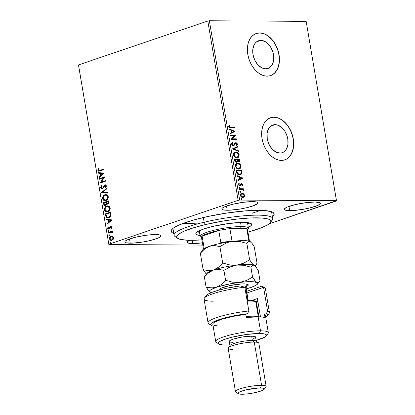 <?xml version="1.0" encoding="UTF-8"?>
<svg xmlns="http://www.w3.org/2000/svg" width="415" height="415" viewBox="0 0 415 415"><rect width="100%" height="100%" fill="white"/><g stroke="black" fill="none" stroke-linecap="round" stroke-linejoin="round"><path stroke-width="0.62" d="M173.776 233.438A52.238 8.788 -9.6 0 1 171.665 229.697A52.238 8.788 -9.6 0 1 206.224 216.848A52.238 8.788 -9.6 0 1 258.841 210.306L246.629 210.768L227.353 212.952L207.355 216.599L193.732 219.971L179.617 224.764L173.252 228.183L171.354 230.211L171.141 231.119L172.199 232.68L173.776 233.438M260.864 40.38L256.517 41.853L260.864 40.38L264.978 41.484L266.975 42.807L270.476 46.75L272.878 51.885L273.542 54.656L273.682 60.092L272.235 64.693L269.423 67.754L267.628 68.548L265.673 68.807A14.629 9.976 -108.8 0 1 253.342 56.175A14.629 9.976 -108.8 0 1 258.566 40.743A14.629 9.976 -108.8 0 1 260.864 40.38A14.629 9.976 -108.8 0 1 273.195 53.011A14.629 9.976 -108.8 0 1 267.971 68.444A14.629 9.976 -108.8 0 1 265.673 68.807L261.559 67.702L257.705 64.6L254.696 59.973L252.994 54.531L252.854 49.095L254.302 44.493L255.562 42.735L257.113 41.433L258.903 40.639L260.864 40.38M275.114 124.635L270.767 126.113L275.114 124.635L277.163 124.92L281.23 127.068L284.726 131.01L287.128 136.141L287.792 138.916L287.932 144.353L286.485 148.949L285.224 150.707L283.673 152.009L281.884 152.808L279.923 153.068A14.629 9.976 -108.8 0 1 267.592 140.436A14.629 9.976 -108.8 0 1 272.816 125.003A14.629 9.976 -108.8 0 1 275.114 124.635A14.629 9.976 -108.8 0 1 287.445 137.272A14.629 9.976 -108.8 0 1 282.221 152.704A14.629 9.976 -108.8 0 1 279.923 153.068L275.809 151.963L271.955 148.861L268.946 144.233L267.244 138.786L267.11 133.355L268.552 128.754L269.812 126.995L271.369 125.693L273.158 124.899L275.114 124.635M276.981 117.684L273.864 117.248A22.228 15.158 71.2 0 0 270.44 117.782L273.864 117.248A22.228 15.158 71.2 0 1 292.591 136.395A22.228 15.158 71.2 0 1 284.742 159.874M281.329 160.408A22.228 15.158 -108.8 0 1 262.586 141.204A22.228 15.158 -108.8 0 1 270.523 117.751A22.228 15.158 -108.8 0 1 274.019 117.196L271.042 117.59L268.323 118.804L265.958 120.781L264.049 123.452L262.659 126.715L261.849 130.445L261.647 134.491L262.057 138.703L263.074 142.921L264.646 146.977L266.721 150.723L269.216 154.007L272.038 156.709L275.072 158.722L278.211 159.972L281.329 160.408L284.301 160.008L287.024 158.8L289.385 156.818L291.299 154.147L292.684 150.884L293.498 147.159L293.701 143.113L293.286 138.9L292.274 134.683L290.702 130.621L288.627 126.881L286.132 123.592L283.31 120.89L280.27 118.877L277.137 117.632L274.019 117.196A22.228 15.158 -108.8 0 1 292.762 136.395A22.228 15.158 -108.8 0 1 284.82 159.848A22.228 15.158 -108.8 0 1 281.329 160.408M262.731 33.423L259.614 32.987A22.228 15.158 71.2 0 0 256.19 33.522L259.614 32.987A22.228 15.158 71.2 0 1 278.341 52.134A22.228 15.158 71.2 0 1 270.487 75.618M267.078 76.147A22.228 15.158 -108.8 0 1 248.336 56.943A22.228 15.158 -108.8 0 1 256.273 33.491A22.228 15.158 -108.8 0 1 259.769 32.935L256.792 33.33L254.068 34.544L251.708 36.525L249.799 39.197L248.409 42.455L247.599 46.184L247.397 50.231L247.807 54.443L248.818 58.66L250.395 62.717L252.47 66.462L254.966 69.751L257.788 72.449L260.822 74.467L263.961 75.712L267.078 76.147L270.051 75.748L272.774 74.539L275.135 72.558L277.049 69.886L278.434 66.623L279.248 62.898L279.451 58.852L279.036 54.64L278.024 50.423L276.447 46.366L274.372 42.62L271.877 39.332L269.06 36.629L266.02 34.616L262.882 33.371L259.769 32.935A22.228 15.158 -108.8 0 1 278.507 52.134A22.228 15.158 -108.8 0 1 270.57 75.587A22.228 15.158 -108.8 0 1 267.078 76.147M289.686 210.633A18.338 3.087 -9.6 0 1 284.301 209.378A18.338 3.087 -9.6 0 1 295.164 204.637A18.338 3.087 -9.6 0 1 315.084 202.006L305.788 202.691L295.34 204.595L287.273 207.085L284.617 208.652L284.296 209.316L285.722 210.275L292.44 210.566L302.514 209.43L309.424 208.045L317.496 205.56L320.152 203.993L320.473 203.329L320.1 202.779L315.084 202.006A18.338 3.087 -9.6 0 1 320.463 203.262A18.338 3.087 -9.6 0 1 309.6 208.003A18.338 3.087 -9.6 0 1 289.686 210.633L288.97 206.426L289.686 210.633M130.248 243.18A18.338 3.087 -9.6 0 1 124.863 241.924A18.338 3.087 -9.6 0 1 135.726 237.183A18.338 3.087 -9.6 0 1 155.646 234.553L146.35 235.238L135.907 237.141L127.836 239.626L125.18 241.193L124.858 241.857L126.285 242.822L133.002 243.112L143.076 241.971L149.986 240.591L158.058 238.106L160.714 236.534L161.036 235.876L160.662 235.326L159.609 234.911L155.646 234.553A18.338 3.087 -9.6 0 1 161.03 235.808A18.338 3.087 -9.6 0 1 150.168 240.55A18.338 3.087 -9.6 0 1 130.248 243.18L129.537 238.967L130.248 243.18M192.705 243.569A18.338 3.087 -9.6 0 1 187.321 242.313A18.338 3.087 -9.6 0 1 189.655 240.306L187.637 241.587L187.315 242.251L188.742 243.211L195.46 243.501L202.416 242.832A18.338 3.087 -9.6 0 1 192.705 243.569L192.155 240.316L192.705 243.569M227.228 210.244A18.338 3.087 -9.6 0 1 221.843 208.989A18.338 3.087 -9.6 0 1 232.706 204.247A18.338 3.087 -9.6 0 1 252.626 201.617L243.33 202.297L232.888 204.206L224.816 206.691L222.16 208.257L221.838 208.921L223.265 209.886L229.983 210.177L240.057 209.036L246.967 207.656L252.808 206.011L257.694 203.599L258.016 202.935L256.589 201.975L252.626 201.617A18.338 3.087 -9.6 0 1 258.011 202.873A18.338 3.087 -9.6 0 1 247.143 207.614A18.338 3.087 -9.6 0 1 227.228 210.244L226.512 206.032L227.228 210.244M182.859 223.472A50.013 8.414 170.4 0 0 186.2 223.555L189.811 223.519M176.723 237.344A50.013 8.414 -9.6 0 1 174.082 235.253L172.988 228.774A50.013 8.414 -9.6 0 1 172.972 228.4M207.801 21.004L238.132 200.331L108.829 244.243L78.497 64.922L207.801 21.004L209.352 20.75L306.161 21.357L336.492 200.678L239.683 200.072L209.352 20.75L306.161 21.357L336.503 200.943L269.164 223.815L336.492 200.678L239.683 200.072L238.132 200.331L239.683 200.072L209.352 20.75L207.801 21.004L78.497 64.922L108.829 244.243L238.132 200.331L207.801 21.004M112.652 236.265L110.815 236.322L109.524 237.992L109.84 239.87L111.168 240.55L112.906 239.761L113.606 238.091L112.963 236.472L111.158 236.171C110.037 236.534 109.482 237.479 109.493 238.993L111.225 240.55L113.186 239.398L113.57 237.608L112.652 236.265M108.45 232.379L108.548 232.96L111.521 232.146L112.092 232.4L112.2 232.965L112.724 232.862L112.605 232.286L111.905 231.819L112.486 231.622L112.387 231.041L108.45 232.379L112.403 231.145L108.45 232.379L108.548 232.96L111.702 232.141L112.662 233.1L112.724 232.613L111.905 231.819L112.486 231.622L112.387 231.041L108.45 232.379M110.67 226.803L111.609 227.187L111.007 228.074L111.402 228.297L111.708 226.74L110.738 226.18L109.975 226.621L109.259 228.266L108.678 228.561L108.191 228.188L108.429 227.098L108.009 226.886L107.708 228.406L108.621 229.173L109.602 228.707L110.67 226.803L111.261 227.062L111.007 228.074L111.402 228.297L111.775 226.984L110.551 226.232L108.709 228.566L109.218 228.535L108.154 228.037L108.429 227.098L108.009 226.886L107.682 228.266L109.026 229.106L109.602 228.707L110.338 227.067L111.075 226.782M105.612 215.618L106.095 217.009L107.039 217.693L108.248 217.751L109.742 217.102L111.007 215.043L110.706 212.029L105.317 213.86L105.612 215.618L105.924 215.618L105.628 213.865L105.317 213.86L105.612 215.618L107.703 217.797L108.73 217.621C109.851 217.335 110.608 216.474 111.007 215.043L110.706 212.029L105.317 213.86L110.722 212.132L105.628 213.865L105.924 215.618L105.612 215.618M103.413 202.613L103.916 204.844L104.653 205.425L105.503 205.394L106.282 204.823L106.676 203.729L107.615 204.123L108.657 203.563L109.041 202.598L108.803 200.787L103.413 202.613L108.818 200.886L103.413 202.613L103.672 204.128C103.999 205.264 104.611 205.684 105.503 205.394L106.676 203.729L107.942 204.05C108.792 203.755 109.135 203.018 108.984 201.856L108.803 200.787L103.413 202.613M101.691 192.436L107.506 193.125L107.402 192.493L103.003 192.041L106.78 188.815L106.671 188.182L101.691 192.436L106.712 188.415L101.691 192.436L107.506 193.125L107.402 192.493L103.003 192.041L106.78 188.815L106.671 188.182L101.691 192.436M99.46 179.249L103.47 177.89L100.103 183.031L105.488 181.205L105.389 180.618L101.374 181.988L104.751 176.842L99.367 178.668L99.46 179.249L103.47 177.89L100.103 183.031L105.488 181.205L105.389 180.618L101.374 181.988L104.751 176.842L99.367 178.668L99.46 179.249M99.87 170.399L98.614 170.508L98.334 169.86L98.64 168.77L98.173 168.615L97.795 170.259L98.697 171.255L103.553 169.761L103.454 169.18L98.962 170.617L98.345 170.062L98.64 168.77L98.173 168.615L97.795 170.259L98.78 171.26L103.553 169.761L103.454 169.18L99.87 170.399M104.129 173.154L98.329 172.562L98.438 173.195L100.295 173.387L100.653 175.509L99.061 176.873L99.169 177.506L104.129 173.154L98.329 172.562L98.438 173.195L100.295 173.387L100.653 175.509L99.061 176.873L99.169 177.506L104.129 173.154M102.261 188.239L102.692 188.208L101.291 187.456L101.986 185.967L101.633 185.588L100.741 187.689L101.203 188.55L102.215 188.851L103.366 188.088L105.047 185.453L105.82 185.816L105.343 187.232L105.747 187.575L106.437 186.065L105.82 184.919L104.331 185.261L102.982 187.694L102.287 188.234L101.312 187.57L101.986 185.967L101.633 185.588L100.746 187.041L100.741 187.689L101.058 187.689L101.945 185.588L101.141 186.74L101.058 187.689L100.741 187.689C101.084 188.685 101.659 189.053 102.474 188.789L104.414 186.039L105.431 185.438M105.104 200.699L102.588 198.598L104.948 200.704L105.913 200.538C107.475 200.046 108.253 198.744 108.248 196.632L105.856 194.562L103.973 195.216L102.868 196.601L102.541 197.908L102.775 199.247L103.491 200.191L104.922 200.704L105.913 200.538L107.143 199.807L107.973 198.65L108.294 197.333L108.056 195.984L106.873 194.775L104.902 194.728L106.017 194.568M107.008 211.946L104.492 209.845L106.852 211.951L107.817 211.78C109.378 211.292 110.151 209.99 110.146 207.879L107.755 205.809L105.877 206.463L104.772 207.848L104.445 209.15L104.673 210.493L105.394 211.437L106.826 211.951L107.817 211.78L109.046 211.053L109.876 209.897L110.198 208.574L109.959 207.23L108.777 206.022L106.805 205.975L107.921 205.814M112.034 219.883L106.235 219.291L106.344 219.924L108.201 220.116L108.559 222.238L106.961 223.602L107.07 224.235L112.034 219.883L106.235 219.291L106.344 219.924L108.201 220.116L108.559 222.238L106.961 223.602L107.07 224.235L112.034 219.883M108.517 230.408L108.149 231.046L108.6 231.394L109.041 230.963L108.834 230.424L108.149 231.046L108.678 231.378L109.046 230.74L108.663 230.382M109.27 234.864L108.901 235.502L109.358 235.855L109.793 235.424L109.586 234.885L108.901 235.502L109.436 235.834L109.804 235.196L109.42 234.838M110.499 242.137L110.125 242.661L110.587 243.128L111.023 242.692L110.815 242.158L110.136 242.775L110.665 243.107L111.033 242.469L110.649 242.111M78.508 65.186L108.839 244.508L202.8 245.099L108.839 244.508L78.508 65.186M241.302 193.364L243.579 193.784L241.888 193.219L240.607 193.955L240.394 195.455L241.348 196.949L243.159 197.447L244.409 196.451L244.508 195.356L244.087 194.324L243.273 193.888L244.196 195.465L244.508 195.356L243.579 193.784L242.064 193.214L241.457 193.302L240.373 195.33C240.85 196.772 241.66 197.483 242.791 197.478L244.113 196.923L244.508 195.356L244.196 195.465L243.807 197.026L244.113 196.923L243.263 197.426M239.325 188.737L239.424 189.323L242.443 189.525L243.6 190.801L243.538 190.013L242.832 189.344L243.418 189.344L243.32 188.763L239.325 188.737L239.424 189.323L242.153 189.427L243.6 190.801L243.662 190.361L242.832 189.344L243.418 189.344L243.32 188.763L239.325 188.737M240.581 183.907L241.473 183.622L240.892 183.804L240.155 185.121L239.491 185.36L238.931 185.074L238.729 184.644L239.797 185.256L238.729 184.644L239.32 183.746L238.724 183.622L239.32 183.746L238.895 183.409L238.558 184.602L239.917 185.837L240.503 185.65L240.944 184.442L240.633 185.023L240.939 184.919L241.255 184.338L240.944 184.442L241.592 184.203L242.225 184.768L241.929 185.51L242.329 185.853L242.645 184.483L241.66 183.638L240.819 183.866L239.797 185.256L239.076 184.696L239.32 183.746L238.895 183.409L238.537 184.239L238.843 185.266L240.228 185.796L241.686 184.213L242.189 184.639L241.929 185.51L242.329 185.853L242.708 184.732L242.023 185.956M236.493 171.981L237.245 173.828L238.916 174.814L240.876 174.648L241.909 173.429L241.66 170.259L236.197 170.223L236.493 171.981C237.032 173.999 238.08 174.969 239.647 174.891L240.633 174.746L241.961 173.2L241.66 170.259L236.197 170.223L236.493 171.981M236.4 162.281L237.598 161.098L238.879 161.814C239.74 161.809 240.093 161.233 239.937 160.081L239.631 160.185L239.45 159.116L239.631 160.185L239.937 160.081L239.756 159.012L234.293 158.976L234.895 161.414L236.509 162.281L237.193 162L237.598 161.098L238.713 161.803L239.797 161.394L239.756 159.012L234.293 158.976L234.548 160.491C234.88 161.674 235.497 162.27 236.4 162.281L236.809 162.224M232.571 148.798L238.464 151.351L238.355 150.718L233.899 148.855L237.733 147.04L237.624 146.407L232.587 148.897L238.464 151.351L238.355 150.718L233.899 148.855L237.733 147.04L237.624 146.407L232.571 148.798M230.341 135.612L234.408 135.638L230.979 139.393L236.446 139.43L236.348 138.849L232.27 138.823L235.71 135.067L230.242 135.031L230.341 135.612L234.408 135.638L230.979 139.393L236.446 139.43L236.348 138.849L232.27 138.823L235.71 135.067L230.242 135.031L230.341 135.612M230.776 127.384L229.396 126.954L229.531 125.444L229.059 125.143L228.67 126.57L229.583 127.804L234.511 127.986L234.413 127.405L230.47 127.488L234.413 127.405L230.776 127.384L229.23 126.57L229.531 125.444L229.059 125.143L228.67 126.57C229.153 127.727 229.869 128.194 230.818 127.965L234.511 127.986L234.413 127.405L234.185 127.986L234.107 127.509L230.776 127.384M235.087 131.384L229.21 128.925L229.319 129.558L231.202 130.346L231.56 132.468L229.941 133.236L230.045 133.869L235.087 131.384L234.791 131.581L235.087 131.384L229.21 128.925L229.319 129.558L231.202 130.346L231.56 132.468L229.941 133.236L230.045 133.869L235.087 131.384M235.331 142.838L235.865 142.719L235.087 143.009L233.78 144.835L232.888 145.126L231.892 144.181L233.277 145.027L231.866 144.067L232.068 143.315L232.576 142.89L232.172 143.964L232.882 142.781L232.27 142.48L232.882 142.781L232.525 142.309L231.715 144.358L232.322 145.198L233.37 145.608L234.278 145.24L235.99 143.3L236.768 143.896L236.28 145.074L236.695 145.53L237.37 144.57L237.152 143.486L236.322 142.796L235.45 142.786L233.889 144.742L233.194 145.022L232.172 143.964L232.882 142.781L232.525 142.309L231.835 142.91L231.622 144L233.37 145.608L233.764 145.546M234.802 152.201L235.819 152.015L234.449 152.388L233.754 153.119L233.422 154.245L233.65 155.584L234.838 157.129L237.079 157.825L238.22 157.461L238.921 156.725L239.128 154.567L237.541 152.518L235.513 152.118C237.064 152.087 238.194 153.047 238.895 155.008L239.201 154.904C238.501 152.943 237.375 151.983 235.819 152.015L234.957 152.139L233.463 154.914C234.153 156.886 235.274 157.856 236.83 157.83L237.738 157.695L239.201 154.904L237.582 157.742M236.706 163.448L237.722 163.261L236.353 163.635L235.658 164.366L235.321 165.492L235.554 166.83L237.23 168.692L239.222 169.04L240.825 167.971L241.027 165.808L239.439 163.759L237.416 163.365C238.967 163.334 240.093 164.293 240.799 166.254L241.105 166.15C240.404 164.19 239.273 163.225 237.722 163.261L236.861 163.386L235.367 166.161C236.057 168.132 237.178 169.102 238.734 169.076L239.642 168.941L241.105 166.15L239.481 168.988M242.988 178.108L237.115 175.654L237.219 176.287L239.102 177.075L239.46 179.197L237.842 179.965L237.951 180.598L242.988 178.108L242.697 178.31L242.988 178.108L237.115 175.654L237.219 176.287L239.102 177.075L239.46 179.197L237.842 179.965L237.951 180.598L242.988 178.108M239.403 186.9L239.056 187.492L239.844 187.751L239.564 186.926L239.03 187.383L239.564 187.871L239.937 187.388L239.403 186.9L239.03 187.383M240.155 191.362L239.86 192.052L240.601 192.212L240.316 191.388L239.782 191.839L240.321 192.327L240.69 191.844L240.155 191.362L239.782 191.839M241.551 199.599L241.924 199.117L241.613 199.221L241.079 198.733L241.924 199.117L241.307 198.635L241.042 199.221L241.701 199.574L241.706 198.749L241.141 198.712L241.011 199.112L241.686 199.579M272.079 217.004L273.272 215.961L274.19 214.067L273.127 212.506L271.867 211.868L265.304 210.587L258.841 210.306A52.238 8.788 -9.6 0 1 273.163 212.532A52.238 8.788 -9.6 0 1 272.401 216.755M271.503 211.733A50.013 8.414 -9.6 0 1 271.612 212.091L272.712 218.575A50.013 8.414 -9.6 0 1 270.902 221.413M252.408 213.165L259.193 210.856M182.927 223.478L186.2 223.555M272.619 74.591L274.979 72.609L276.893 69.938L278.278 66.68L279.093 62.95M279.295 58.904L278.88 54.692L277.868 50.474L276.297 46.418L274.222 42.672L271.726 39.384L268.904 36.686L265.865 34.668M286.869 158.852L289.234 156.87L291.143 154.198L292.534 150.935L293.343 147.211M293.545 143.165L293.135 138.952L292.119 134.735L290.547 130.673L288.472 126.933L285.976 123.644L283.155 120.941L280.12 118.929M229.396 127.332L228.94 126.746L229.225 125.548L228.924 125.361L229.531 125.444L228.924 126.674L230.47 127.488L229.614 127.421M229.251 129.174L234.776 131.488L229.251 129.174M231.492 130.699L231.767 132.328L232.078 132.224L231.767 132.328L231.492 130.699L231.803 130.595L231.492 130.699M233.775 131.42L232.078 132.224L231.803 130.595L233.775 131.42L232.078 132.224L231.803 130.595L233.775 131.42M230.263 135.14L235.71 135.067L231.964 138.926L236.348 138.849L236.119 139.424L236.042 138.952L231.964 138.926L235.398 135.171L230.263 135.14M233.78 144.835L233.277 145.027M232.971 145.131L233.474 144.944M235.865 142.719L235.559 142.822L237.064 144.181L237.37 144.078L235.865 142.719L235.087 143.009M235.585 143.408L235.035 143.751L235.99 143.3L236.809 144.067L236.28 145.074L236.695 145.53L237.37 144.078L236.384 145.634M235.684 143.403L235.035 143.751L234.61 144.467L234.921 144.363L235.99 143.3M233.37 145.608L234.921 144.363L233.614 145.587M233.546 145.613L235.035 143.751M236.529 145.515L237.064 144.674L236.846 143.595L236.016 142.9L235.144 142.895M236.908 145.079L237.064 144.674M237.323 146.552L237.427 147.143L237.733 147.04L233.593 148.959L238.355 150.718L238.111 151.205L238.049 150.821L233.593 148.959L237.427 147.143L237.323 146.552M238.609 156.834L238.921 155.179L238.158 153.42L236.514 152.284L234.568 152.274M237.23 152.621L236.949 152.466M237.479 157.783L238.298 157.244M238.9 156.071L238.941 155.687M237.188 157.228L235.616 157.223L234.044 155.921L233.718 154.178L234.859 152.824M235.212 157.046L234.6 156.616M233.681 154.468L233.718 154.178M235.056 152.762L233.712 155.003C234.268 156.6 235.17 157.384 236.426 157.352L236.732 157.249C235.476 157.28 234.574 156.497 234.024 154.899L235.206 152.704L235.922 152.596C237.167 152.57 238.075 153.343 238.646 154.925L237.437 157.145L236.426 157.352L237.287 157.186M238.879 161.814L239.289 161.751M239.076 161.819L239.626 161.233L239.631 160.185L239.133 161.793M236.737 162.218L237.287 161.202L236.654 162.26M236.436 161.679L236.151 161.793M236.27 161.767L236.576 161.658L235.066 160.226L234.952 159.562L236.986 159.573L237.126 160.792L235.995 161.803L235.004 161.176L234.646 159.666L234.755 160.33L235.995 161.803L236.415 161.694M238.734 161.3L239.04 161.196L237.546 159.578L239.294 159.588L239.398 160.19L238.464 161.336L237.681 160.984L237.235 159.682L238.464 161.336L238.874 161.228M237.593 159.874L237.287 159.977L237.546 159.578L239.294 159.588L239.32 160.984L238.257 161.093L237.593 159.874M238.464 161.336L238.77 161.233M235.066 160.226L234.755 160.33L235.066 160.226L234.952 159.562L234.646 159.666L236.986 159.573L237.048 161.181L236.607 161.648L235.881 161.601L235.066 160.226M235.995 161.803L236.301 161.7M239.382 169.03L240.747 167.551L240.493 165.331L238.635 163.614L236.472 163.52M240.804 167.312L240.845 166.934M239.087 168.474L237.115 168.293L235.881 167.043L235.668 165.227L236.758 164.07M237.115 168.293L236.503 167.862M235.585 165.715L235.616 165.424M236.96 164.008L235.616 166.249C236.171 167.847 237.074 168.63 238.329 168.599L238.635 168.495C237.38 168.526 236.477 167.738 235.922 166.145L237.11 163.946L237.821 163.842C239.071 163.816 239.979 164.589 240.55 166.171L239.341 168.391L238.329 168.599L239.19 168.433M240.363 174.84L241.629 173.423L241.354 170.363L236.213 170.332L241.66 170.259L241.354 170.363L241.546 171.504L241.852 171.4L241.546 171.504L241.655 173.304L241.961 173.2L240.472 174.793M240.129 174.259L239.393 174.414M239.242 174.414L238.236 174.217L237.224 173.392L236.545 170.913L236.856 170.809L241.198 170.835L241.39 172.889L240.316 174.201L239.242 174.414L240.166 174.243L239.548 174.31L237.053 173.097L239.548 174.31L237.738 173.548L236.96 171.431L236.654 171.54L237.053 173.097L237.359 172.988L236.856 170.809L236.545 170.913L236.654 171.54L236.96 171.431L236.856 170.809L241.198 170.835L241.307 173.263L240.15 174.248M237.157 175.903L242.682 178.211L237.157 175.903M239.398 177.428L239.673 179.057L239.979 178.953L239.673 179.057L239.398 177.428L239.704 177.324L239.398 177.428M241.68 178.149L239.979 178.953L239.704 177.324L241.68 178.149L239.979 178.953L239.704 177.324L241.68 178.149M241.255 184.338L241.592 184.203M239.917 185.837L240.503 185.65M240.062 185.842L239.611 185.941M240.155 185.121L239.797 185.256M239.491 185.36L239.849 185.225M241.473 183.622L241.167 183.726L242.401 184.836L242.708 184.732L241.473 183.622L240.892 183.804M242.184 185.738L242.225 184.353L240.856 183.767M239.408 187.948L239.6 187.383L239.092 187.004L239.937 187.388L239.258 187.974M239.564 187.871L239.937 187.388M239.346 188.846L243.32 188.763L243.091 189.344L243.014 188.867L239.346 188.846M243.351 190.698L242.521 189.448L242.832 189.344L242.521 189.448L243.351 190.464L243.662 190.361L243.289 190.905M240.166 192.41L240.373 191.896L239.849 191.465L240.69 191.844L240.01 192.436M240.321 192.327L240.69 191.844M243.2 197.452L244.17 196.362L243.979 194.77L242.905 193.634L241.411 193.343M244.17 196.362L244.233 195.932M242.894 196.918L241.566 196.793L240.596 195.621M241.852 193.898C241.006 193.867 240.57 194.381 240.555 195.439L240.861 195.335C240.876 194.272 241.312 193.758 242.163 193.795L244.015 195.356C243.979 196.409 243.538 196.923 242.687 196.897L240.555 195.439L240.591 194.744L241.343 193.981M240.555 195.439L242.687 196.897L241.354 196.305L240.897 194.64L241.898 193.81L243.252 194.168L243.911 194.988L243.968 196.046L242.687 196.897M241.525 193.929L242.163 193.795M241.395 199.677L241.613 199.221L241.24 199.703M241.385 198.629L241.011 199.112M236.732 157.249L235.123 156.694L234.081 155.169L234.076 153.877L235.165 152.72L237.136 152.902L238.584 154.655L238.309 156.512L236.732 157.249M238.635 168.495L237.027 167.94L236.073 166.685L235.979 165.123L237.069 163.961L239.035 164.143L240.487 165.896L240.212 167.759L238.635 168.495M98.952 171.25L97.795 170.259L98.106 170.259L98.49 168.62L98.09 170.15L98.827 171.219M99.133 170.601L100.186 170.399L99.221 170.617M99.439 177.272L99.061 176.873L100.969 175.514L100.653 175.509L100.969 175.514L100.606 173.387L98.438 173.195L98.749 173.195L98.651 172.593L98.749 173.195L100.606 173.387L100.969 175.514L99.372 176.873L99.439 177.272M103.148 173.646L100.892 173.444L103.148 173.646L101.167 175.073L103.148 173.646L101.167 175.073L100.892 173.444L103.148 173.646M99.756 179.15L99.367 178.668L104.767 176.94L99.678 178.673L99.756 179.15M101.685 181.988L105.41 180.722L101.685 181.988M100.399 182.932L100.077 182.901L103.781 177.89L100.399 182.932M102.381 188.203L103.19 187.834L102.412 188.254M103.574 186.579L102.879 187.834L103.19 187.834L104.471 185.458L103.574 186.579M105.047 185.453L106.173 185.982L105.944 186.838L105.654 187.232L106.173 185.982L105.861 185.982L105.343 187.232L105.872 187.414L105.343 187.232L105.747 187.575L106.416 185.801L104.928 184.877L104.16 185.453L105.503 184.82M105.659 184.81L104.928 184.877M106.173 185.982L105.363 185.453L106.173 185.982M102.023 188.867L102.474 188.789M102.178 188.856L101.058 187.689L101.514 188.55L102.261 188.867M101.151 188.031L101.307 188.327M105.69 184.81L104.471 185.458L103.076 187.959L102.168 188.208M107.501 193.094L101.711 192.534L107.501 193.094M104.902 194.728C103.366 195.221 102.593 196.513 102.588 198.598L102.899 198.603C102.904 196.513 103.677 195.226 105.218 194.728L104.902 194.728M106.204 194.568L104.284 195.216L103.179 196.606L102.899 198.603L103.807 200.201M104.258 200.476L104.907 200.678M106.126 199.957L105.332 200.092L106.126 199.957C107.366 199.568 107.993 198.531 108.009 196.845L107.635 198.718L106.126 199.957M105.799 195.175L106.805 195.465L107.542 196.326L107.459 198.453L105.815 199.952L103.859 199.688L103.102 197.836L104.258 195.698L105.4 195.206L106.712 195.273L107.734 196.103L108.009 196.845L107.698 196.845C107.682 198.526 107.054 199.563 105.815 199.952L105.026 200.092L103.138 198.391C103.153 196.726 103.776 195.698 105.005 195.309L105.794 195.175L108.009 196.845L105.955 195.18M107.501 204.123L107.942 204.05M107.667 204.118L106.987 203.734L107.926 204.123M105.005 205.477L105.503 205.394M105.166 205.472L103.672 204.128L103.983 204.128L103.724 202.619L104.227 204.844L105.244 205.477M105.265 204.844L105.716 204.813L105.405 204.808L106.525 203.573L106.209 203.568L106.525 203.573L106.432 202.624L106.116 202.624L106.209 203.568L105.405 204.808L104.175 203.672L104.066 203.008L106.38 202.333L106.069 202.328L106.116 202.624L106.38 202.333L106.448 204.009L105.477 204.86M107.921 203.521L108.761 202.162L107.833 203.469L106.619 202.141L108.346 201.555L108.663 201.555L108.346 201.555L108.761 202.162L108.663 201.555L108.797 202.494L108.299 203.407M107.833 203.469L107.065 203.366L106.619 202.141L108.346 201.555L108.44 202.852L107.833 203.526M105.405 204.808L104.424 204.481L104.066 203.008L106.069 202.328L106.136 204.004L105.42 204.865M106.805 205.975C105.265 206.468 104.497 207.759 104.492 209.845L104.803 209.845C104.808 207.759 105.581 206.468 107.117 205.975L106.805 205.975M108.108 205.814L106.188 206.463L105.083 207.848L104.803 209.845L105.711 211.443M106.162 211.723L106.805 211.925M107.086 211.334L108.03 211.204L106.93 211.339L105.042 209.637C105.052 207.972 105.675 206.945 106.904 206.556L107.698 206.416L109.602 208.091C109.581 209.772 108.958 210.81 107.718 211.199L108.03 211.204C109.27 210.81 109.897 209.777 109.913 208.091L108.009 206.421L109.363 206.992L109.944 208.652L109.124 210.514L107.231 211.339M107.703 206.416L109.187 207.142L109.627 208.646L108.808 210.509L106.92 211.339L105.441 210.597L105.031 208.807L106.162 206.94L107.859 206.426M107.874 217.797L105.924 215.618L106.676 217.32L108.076 217.802M110.561 212.802L110.525 215.717L109.539 216.77L108.133 217.185L108.943 217.04L110.758 214.908L110.561 212.802L110.25 212.802L110.561 212.802M105.965 214.254L110.25 212.802L110.629 213.186L110.312 213.18L110.447 214.908L110.758 214.908L108.943 217.04L107.812 217.185L106.473 216.391L105.965 214.254L110.25 212.802L110.463 214.69L110.115 215.888L108.932 216.921L107.475 217.149L106.473 216.391L105.965 214.254M107.345 224.001L106.961 223.602L108.87 222.238L108.559 222.238L108.87 222.238L108.512 220.116L106.344 219.924L106.655 219.924L106.551 219.322L106.655 219.924L108.512 220.116L108.87 222.238L107.278 223.602L107.345 224.001M111.054 220.375L108.792 220.173L111.054 220.375L109.067 221.802L111.054 220.375L109.067 221.802L108.792 220.173L111.054 220.375M111.168 226.777L111.609 227.187L110.981 226.808M108.663 229.173L109.026 229.106M108.808 229.163L107.682 228.266L107.993 228.266L108.32 226.891L108.019 228.406L108.932 229.173M108.906 228.53L109.57 228.266L109.259 228.266L109.871 227.508L109.56 227.508L110.291 226.626L109.975 226.621L111.064 226.18M110.904 226.165L110.551 226.232M111.049 226.185L110.219 226.715L109.493 228.359L108.766 228.494M108.995 231.378L108.149 231.046L108.829 230.408L108.455 230.989L108.834 231.404M112.688 233.017L112.2 232.965L112.538 232.68L112.688 233.017M111.236 232.141L112.226 232.68L112.538 232.68L112.403 232.405L111.692 232.141M108.839 232.857L108.761 232.379L108.839 232.857M109.29 235.86L109.586 235.86M109.747 235.839L108.901 235.502L109.581 234.869L109.223 235.284L109.43 235.819M111.376 240.544L109.809 238.999C109.799 237.479 110.354 236.54 111.474 236.177L111.988 236.062M112.226 236.057L111.127 236.322L110.037 237.458L109.778 238.75L110.245 239.984M110.151 239.87L111.479 240.555M112.092 239.86L111.557 239.948L112.092 239.86L113.399 237.774L113.041 239.149L112.092 239.86M111.796 236.659L112.807 237.136L113.103 238.153L112.522 239.393L111.246 239.948L110.017 239.009L110.52 237.219L112.377 236.695L113.399 237.774L111.78 239.86L111.256 239.948L109.975 238.827L111.256 236.752L111.791 236.659L113.399 237.774L111.946 236.669M110.976 243.107L110.136 242.775L110.81 242.137L110.437 242.666L110.815 243.133M101.167 175.073L100.892 173.444L102.837 173.646L101.167 175.073M109.067 221.802L108.792 220.173L110.743 220.37L109.067 221.802M270.419 222.575L272.224 220.111A50.013 8.414 170.4 0 0 253.508 215.214A50.013 8.414 170.4 0 0 204.154 222.222L205.373 224.588A47.792 8.041 -9.6 0 1 252.538 217.891A47.792 8.041 -9.6 0 1 270.419 222.575A47.792 8.041 -9.6 0 1 247.947 232.099L260.438 228.172L267.457 224.961L270.072 222.995L270.902 221.268L269.921 219.841L268.764 219.255L262.747 218.088L249.638 218.01L237.084 219.068L223.384 220.988L205.373 224.588L193.561 227.773L184.353 231.072L178.543 234.195L176.811 236.052L176.619 236.882L177.599 238.309L180.354 239.382L187.559 240.244L201.918 239.886A47.792 8.041 -9.6 0 1 177.558 238.283A47.792 8.041 -9.6 0 1 205.373 224.588L204.154 222.222A50.013 8.414 -9.6 0 1 272.712 218.575M200.056 235.528A28.339 4.767 -9.6 0 1 195.818 233.801A28.339 4.767 -9.6 0 1 212.859 226.414L228.997 223.467L243.372 222.409L246.878 222.559L251.137 223.597L251.718 224.448L251.225 225.47L248.274 227.373A28.339 4.767 -9.6 0 0 251.708 224.349A28.339 4.767 -9.6 0 0 212.859 226.414L203.838 228.956L197.846 231.518L196.3 232.68L195.807 233.707L196.388 234.553L200.056 235.528M197.255 231.892A28.339 4.767 170.4 0 0 199.506 232.291L197.473 231.949M203.355 217.507L204.154 222.222L203.355 217.507M174.082 235.253A50.013 8.414 -9.6 0 1 204.154 222.222A50.013 8.414 170.4 0 0 175.047 236.55L177.558 238.283M260.547 210.332L256.003 212.003M197.929 223.109L186.236 223.555M249.125 223.395L247.724 224.136A28.339 4.767 170.4 0 0 249.721 223.016M249.493 241.26L247.506 229.505A23.339 3.927 170.4 0 0 246.79 228.743A23.339 3.927 -9.6 0 1 247.278 230.221L248.18 228.992A24.454 4.114 170.4 0 0 241.245 226.564L240.653 227.908A23.339 3.927 -9.6 0 1 246.79 228.743L244.451 228.136L240.653 227.908L229.9 228.639L246.79 228.743L248.876 241.058A23.339 3.927 -9.6 0 1 248.953 241.099A23.339 3.927 170.4 0 0 248.876 241.058L246.79 228.743L229.9 228.639A23.339 3.927 -9.6 0 1 240.653 227.908L241.245 226.564A24.454 4.114 -9.6 0 1 248.419 228.24A24.454 4.114 -9.6 0 1 247.527 229.635M240.544 222.45L241.245 226.564L240.544 222.45M202.193 238.049A23.339 3.927 -9.6 0 1 201.929 237.894A23.339 3.927 -9.6 0 1 202.115 236.135L218.767 230.481L208.097 233.292L204.372 234.766L202.115 236.135A23.339 3.927 -9.6 0 1 218.767 230.481A23.339 3.927 -9.6 0 1 229.9 228.639A23.339 3.927 170.4 0 0 218.767 230.481L220.847 242.796A23.339 3.927 -9.6 0 1 231.985 240.954L229.9 228.639L231.985 240.954A23.339 3.927 170.4 0 0 220.847 242.796L218.767 230.481L202.115 236.135A23.339 3.927 170.4 0 0 201.477 237.287L203.469 249.042M201.498 237.416A24.454 4.114 -9.6 0 1 200.201 236.394A24.454 4.114 -9.6 0 1 214.685 230.071A24.454 4.114 -9.6 0 1 241.245 226.564A24.454 4.114 170.4 0 0 212.828 230.532A24.454 4.114 170.4 0 0 200.673 237.027L201.929 237.894M204.196 248.45L202.115 236.135L204.196 248.45A23.339 3.927 170.4 0 0 203.926 248.715A23.339 3.927 -9.6 0 1 204.196 248.45M213.045 324.722L212.807 324.022L213.269 323.202L214.42 322.299L221.62 319.291L232.95 316.406L245.737 314.326L247.496 313.73L248.844 310.985L244.829 287.221L240.29 285.935A28.9 4.861 170.4 0 0 206.146 295.662L204.341 298.126A31.12 5.234 -9.6 0 1 244.829 287.221A31.12 5.234 170.4 0 0 204.04 299.08L208.06 322.844A31.12 5.234 -9.6 0 1 248.844 310.985L244.829 287.221L240.29 285.935L226.678 288.243L218.394 290.267L211.749 292.44L207.422 294.541L206.136 295.672M213.175 301.207A31.12 5.234 -9.6 0 1 204.341 298.126M266.269 335.937L268.074 333.473A26.674 4.487 170.4 0 0 260.506 330.828L259.328 333.51A24.454 4.114 -9.6 0 1 266.269 335.937A24.454 4.114 -9.6 0 1 256.122 340.435M229.822 344.886A24.454 4.114 -9.6 0 1 225.464 345.01L229.822 344.886M232.716 349.404A15.563 2.62 -9.6 0 1 228.302 347.858A15.563 2.62 -9.6 0 1 238.599 344.03A15.563 2.62 -9.6 0 1 254.271 342.085A15.563 2.62 -9.6 0 1 258.535 342.743L256.024 341.011A13.337 2.246 170.4 0 0 252.367 340.445L254.271 342.085L261.58 385.291L260.402 387.978A13.337 2.246 -9.6 0 1 264.189 389.301A13.337 2.246 -9.6 0 1 255.365 392.58A13.337 2.246 -9.6 0 1 241.929 394.25L248.694 393.752L256.288 392.367L262.161 390.557L264.324 388.938L264.054 388.539L262.057 388.046L258.4 388.025L246.048 389.856L240.176 391.667L238.246 392.808L238.283 393.69L239.05 393.991L241.929 394.25A13.337 2.246 -9.6 0 1 238.272 393.685A13.337 2.246 -9.6 0 1 244.902 390.142A13.337 2.246 -9.6 0 1 260.402 387.978L261.58 385.291A15.563 2.62 -9.6 0 1 266.145 386.36L258.836 343.148A15.563 2.62 170.4 0 0 254.271 342.085A15.563 2.62 170.4 0 0 237.37 344.315A15.563 2.62 170.4 0 0 228.151 348.335L235.461 391.547A15.563 2.62 -9.6 0 1 244.679 387.527A15.563 2.62 -9.6 0 1 261.58 385.291L254.271 342.085L252.367 340.445A13.337 2.246 -9.6 0 1 256.278 341.358L255.547 337.037A13.337 2.246 170.4 0 0 251.635 336.124L252.367 340.445L251.635 336.124L255.282 336.684L255.318 337.566L253.389 338.707M264.189 389.301L265.994 386.837A15.563 2.62 170.4 0 0 261.58 385.291A15.563 2.62 170.4 0 0 243.496 387.818A15.563 2.62 170.4 0 0 235.762 391.952L238.272 393.685M213.118 326.107A28.9 4.861 -9.6 0 1 211.173 325.381A28.9 4.861 -9.6 0 1 247.496 313.73L245.737 314.326L246.287 317.563L258.13 316.785L260.506 330.828A26.674 4.487 -9.6 0 1 268.334 332.654L265.408 315.369A26.674 4.487 170.4 0 0 264.474 314.44L265.024 317.683A26.674 4.487 170.4 0 0 258.13 316.785A26.674 4.487 170.4 0 0 246.287 317.563L245.737 314.326A26.674 4.487 170.4 0 0 212.807 324.265L215.733 341.55A26.674 4.487 -9.6 0 1 231.534 334.651A26.674 4.487 -9.6 0 1 260.506 330.828L258.13 316.785L262.347 317.029L265.024 317.683L264.474 314.44L265.273 315.042L265.377 315.768M265.408 288.7A31.12 5.234 170.4 0 0 263.567 287.336L267.582 311.1A31.12 5.234 -9.6 0 1 269.428 312.464L265.408 288.7M211.173 325.381L208.657 323.653A31.12 5.234 170.4 0 1 218.555 316.972A31.12 5.234 170.4 0 1 248.844 310.985L247.496 313.73L238.137 315.052L228.883 316.894L220.754 319.057L214.638 321.309L211.204 323.394L210.628 324.302L210.836 325.085L211.821 325.723L213.564 326.2M265.719 317.21L267.12 316.131L267.608 315.234L267.307 314.466L266.233 313.844L264.474 314.44L266.233 313.844A28.9 4.861 -9.6 0 1 267.322 315.888A28.9 4.861 -9.6 0 1 265.719 317.21M218.176 326.008L213.984 325.293M262.296 286.163A28.9 4.861 170.4 0 0 262.15 286.07L263.567 287.336L246.967 292.974L263.567 287.336A31.12 5.234 -9.6 0 1 264.812 287.896L262.15 286.07L246.692 291.325L262.15 286.07L263.567 287.336L267.582 311.1L266.233 313.844L267.582 311.1A31.12 5.234 170.4 0 1 269.127 313.424L267.322 315.888M255.941 340.487L264.744 337.162L266.088 336.155L266.518 335.273L266.02 334.542L264.614 333.987L259.328 333.51L246.935 334.417L233.012 336.959L225.221 339.154L220.049 341.363L218.71 342.365L218.28 343.252L218.778 343.983L222.44 344.881L225.464 345.01A24.454 4.114 -9.6 0 1 218.757 343.973A24.454 4.114 -9.6 0 1 230.916 337.478A24.454 4.114 -9.6 0 1 259.328 333.51L260.506 330.828A26.674 4.487 170.4 0 0 229.505 335.159A26.674 4.487 170.4 0 0 216.246 342.24L218.757 343.973M233.163 342.396L230.278 342.136L229.241 341.436L230.206 340.409L233.028 339.2L242.303 337.001L251.635 336.124A13.337 2.246 170.4 0 0 237.147 338.038A13.337 2.246 170.4 0 0 229.246 341.483L229.977 345.804A13.337 2.246 -9.6 0 1 237.878 342.359A13.337 2.246 -9.6 0 1 252.367 340.445A13.337 2.246 170.4 0 0 238.931 342.116A13.337 2.246 170.4 0 0 230.107 345.394L228.302 347.858M260.475 316.858L257.383 298.572L252.113 300.361L257.383 298.572L260.475 316.858M257.928 301.212L256.512 302.737A21.673 3.647 170.4 0 0 257.871 301.461M255.998 301.866L257.834 301.243L255.998 301.866M258.887 316.795L256.46 302.436A20.008 3.367 170.4 0 0 255.759 301.741A20.008 3.367 -9.6 0 1 256.076 301.918L254.815 301.051A18.893 3.18 170.4 0 0 254.52 300.885L255.759 301.741L258.301 316.785L255.759 301.741A20.008 3.367 170.4 0 0 247.184 301.16A20.008 3.367 -9.6 0 1 255.759 301.741L253.207 300.512L247.039 300.304A18.893 3.18 170.4 0 1 254.52 300.885L255.142 301.409M246.583 286.251L246.121 287.963A12.227 2.059 170.4 0 0 245.69 287.538A2.666 2.552 114.9 0 1 247.791 284.41L245.218 283.943L240.882 284.01L229.723 285.603L220.853 288.254L219.047 289.488L219.032 290.09A14.893 2.506 -9.6 0 1 230.844 285.37A14.893 2.506 -9.6 0 1 247.791 284.41A2.666 2.552 -65.1 0 0 245.69 287.538L247.739 299.635A12.227 2.059 -9.6 0 1 248.165 300.061L248.212 300.263M255.121 266.062L257.035 263.235L254.26 246.821L257.035 263.235L255.687 265.05L253.954 265.201L251.879 263.286L249.633 259.806L246.858 243.398L248.206 241.582L249.939 241.431L252.014 243.34L254.26 246.821L252.014 243.34L249.939 241.431A24.454 4.114 170.4 0 0 232.763 241.328L239.854 241.525L246.858 243.398L249.633 259.806L243.569 263.224L236.783 265.092L229.687 264.894L222.684 263.022L219.909 246.609L225.973 243.19L229.267 242.018L232.763 241.328A24.454 4.114 170.4 0 0 209.508 246.251L214.7 245.571L219.909 246.609L222.684 263.022L218.404 267.265L216.054 268.873L213.528 270.02L208.335 270.699L203.132 269.662L200.357 253.249L204.631 249L209.508 246.251A24.454 4.114 170.4 0 0 202.811 249.685L200.357 253.249L203.132 269.662L206.442 274.336L203.132 269.662L208.335 270.699L213.528 270.02A24.454 4.114 -9.6 0 1 236.783 265.092L229.687 264.894L222.684 263.022L218.404 267.265L213.528 270.02L218.721 269.335L223.929 270.373L229.993 266.954L236.783 265.092A24.454 4.114 -9.6 0 1 253.954 265.201L251.879 263.286L249.633 259.806L243.569 263.224L236.783 265.092L243.875 265.289L250.878 267.161L252.227 265.341L253.954 265.201A24.454 4.114 -9.6 0 1 254.374 265.434A24.454 4.114 170.4 0 0 254.343 265.413A24.454 4.114 170.4 0 0 253.954 265.201L256.034 267.11L258.28 270.59L259.956 280.519L258.607 282.34L257.798 282.662L252.657 281.723L245.54 281.827L236.607 282.781L227.218 284.441L216.454 287.299L211.282 289.509L210.286 290.189L209.508 291.397L210.374 292.336L211.411 292.679M201.7 251.433L200.357 253.249L204.631 249L209.508 246.251L214.7 245.571L219.909 246.609L225.973 243.19L229.267 242.018L232.763 241.328L236.291 241.172L239.854 241.525L246.858 243.398L248.206 241.582L249.939 241.431L245.716 240.674L241.229 240.643L226.512 242.215L217.294 244.062L209.508 246.251L204.336 248.461L202.748 249.773M206.712 274.491L206.712 274.491A24.454 4.114 -9.6 0 1 213.528 270.02A24.454 4.114 170.4 0 0 206.831 273.449L204.372 277.013L208.652 272.769L213.528 270.02L218.721 269.335L223.929 270.373L229.993 266.954L236.783 265.092A24.454 4.114 170.4 0 0 213.528 270.02L208.652 272.769L204.372 277.013L206.053 286.947L208.299 290.427L209.959 292.098M254.877 265.377L253.954 265.201A24.454 4.114 170.4 0 0 236.783 265.092L243.875 265.289L250.878 267.161L252.559 277.09L246.494 280.509L239.704 282.376A24.454 4.114 -9.6 0 1 256.88 282.48A24.454 4.114 -9.6 0 1 257.502 284.083A24.454 4.114 -9.6 0 1 250.805 287.517L255.977 285.307L257.565 283.995L257.746 283.419L254.8 280.571L252.559 277.09L246.494 280.509L239.704 282.376L232.613 282.179L225.604 280.307L221.33 284.55L216.454 287.299L211.261 287.984L206.053 286.947L209.368 291.62M256.403 264.308L255.687 265.05M250.354 241.67A24.454 4.114 170.4 0 0 250.323 241.649A24.454 4.114 170.4 0 0 249.939 241.431L250.572 241.862M245.836 289.001L250.805 287.517A24.454 4.114 -9.6 0 1 246.277 288.882M247.791 284.41L248.279 284.82L248.206 285.328L246.328 286.599M211.251 292.637A24.454 4.114 -9.6 0 1 210.374 292.336A24.454 4.114 -9.6 0 1 209.99 292.119A24.454 4.114 -9.6 0 1 216.454 287.299A24.454 4.114 -9.6 0 1 239.704 282.376L232.613 282.179L225.604 280.307L223.929 270.373L225.604 280.307L221.33 284.55L216.454 287.299L213.875 287.896L208.636 287.637L206.053 286.947L204.372 277.013L205.721 275.197M210.374 292.336L211.297 292.513L210.374 292.336M250.8 287.517L248.191 288.119M253.954 265.201L256.034 267.11L258.28 270.59L259.956 280.519L258.607 282.34L257.798 282.662L255.868 281.764L252.559 277.09L250.878 267.161L252.227 265.341L253.954 265.201M246.889 299.397A12.227 2.059 -9.6 0 1 247.739 299.635L245.69 287.538A12.227 2.059 170.4 0 0 244.84 287.294M246.121 316.572A20.008 3.367 -9.6 0 1 258.12 316.785A20.008 3.367 170.4 0 0 246.121 316.572M233.521 144.985L233.214 145.089M235.741 143.341L235.43 143.445M237.437 157.145L237.131 157.249M235.206 152.704L234.9 152.808M239.341 168.391L239.035 168.495M237.11 163.946L236.804 164.055M240.316 174.201L240.01 174.305M241.437 184.224L241.131 184.333M240.254 185.785L239.943 185.894M239.979 185.23L239.673 185.334M243.423 197.379L243.117 197.488M98.962 170.617L99.278 170.622M106.93 211.339L107.241 211.339M247.47 222.622L248.419 228.24M199.252 230.776L200.201 236.394M246.121 287.963L248.165 300.061M257.502 284.083L259.313 281.609"/></g></svg>
